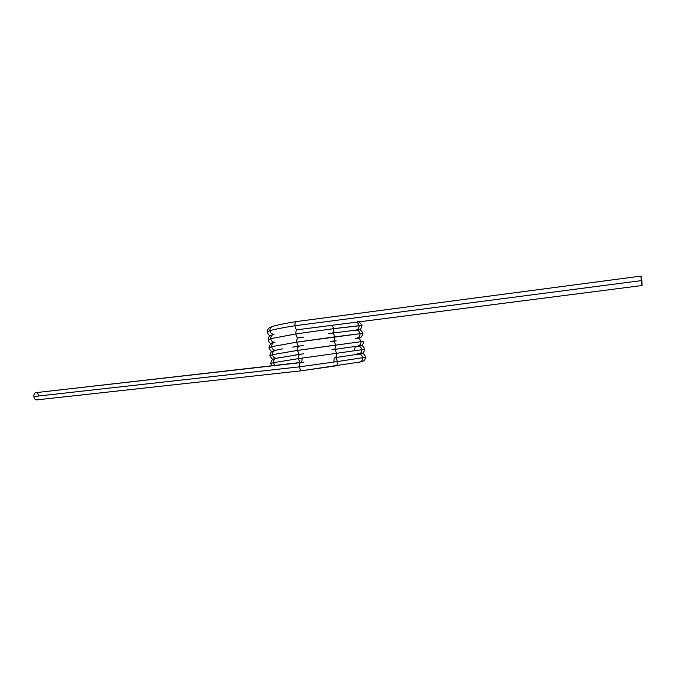 <?xml version="1.0" encoding="UTF-8"?>
<svg xmlns="http://www.w3.org/2000/svg" width="676" height="676" viewBox="0 0 676 676"><rect width="100%" height="100%" fill="white"/><g stroke="black" fill="none" stroke-linecap="round" stroke-linejoin="round"><path stroke-width="1.01" d="M296.063 321.615C284.773 323.424 276.974 325.021 272.648 326.407C270.696 327.125 269.775 328.544 269.868 330.657C274.388 329.322 282.762 327.674 294.99 325.722C295.361 328.147 296.063 329.508 297.085 329.787L297.068 329.787C296.122 330.133 295.733 331.519 295.911 333.936L333.555 328.671L361.981 325.494C359.945 322.029 358.17 320.931 356.658 322.215M267.24 332.034L269.868 330.657C274.388 329.322 282.762 327.674 294.99 325.722C294.812 323.229 295.218 321.852 296.206 321.599L296.139 321.607C295.201 321.953 294.82 323.322 294.99 325.722L641.194 280.633L642.099 285.517L641.896 280.979L640.983 276.095L642.099 285.517L640.975 276.087L642.099 285.517L640.983 276.095L296.206 321.599L640.983 276.095L641.194 280.633L294.99 325.722C295.361 328.147 296.063 329.508 297.085 329.787L297.077 329.787C296.122 330.133 295.733 331.519 295.911 333.936L333.555 328.671L361.981 325.494C360.756 331.105 359.277 329.322 355.998 330.133L355.804 330.167C358.094 330.142 359.488 331.316 360.004 333.699L362.868 333.361C361.364 330.049 359.539 328.933 357.393 330.015M272.191 326.55C268.211 328.206 268.034 328.021 267.24 332.017L269.868 330.657C269.825 328.215 270.932 326.761 273.197 326.305L272.698 326.39C270.721 327.091 269.775 328.519 269.868 330.657C270.307 332.905 271.625 334.121 273.822 334.307C271.634 334.155 270.315 332.938 269.868 330.657C270.307 332.905 271.625 334.121 273.822 334.307M298.327 362.902L35.828 392.655C34.417 393.043 33.749 394.345 33.825 396.55C34.197 398.663 35.101 399.778 36.529 399.905L36.605 399.896C35.135 399.854 34.214 398.739 33.825 396.55C33.741 394.328 34.408 393.035 35.828 392.655C37.298 392.722 38.219 393.838 38.591 396.009L299.586 366.823C299.417 364.347 299.814 362.911 300.786 362.547C301.75 362.175 302.138 360.756 301.969 358.288C302.147 360.773 301.758 362.192 300.786 362.547C301.75 362.175 302.138 360.756 301.969 358.288M356.058 322.224C357.773 322.68 358.787 323.838 359.1 325.697C358.838 323.905 357.824 322.748 356.058 322.224C357.824 322.748 358.838 323.905 359.1 325.697C359.159 328.029 358.128 329.508 355.998 330.133M354.038 330.37L355.804 330.167C358.052 329.643 359.15 328.156 359.1 325.697L333.555 328.671L332.339 325.266L333.555 328.671C333.724 331.155 333.344 332.617 332.406 333.074L332.406 333.074C333.344 332.617 333.724 331.155 333.555 328.671L295.911 333.936C296.282 336.378 296.984 337.721 298.015 337.975L303.718 337.096L298.006 337.975C297.051 338.321 296.654 339.715 296.823 342.157L360.004 333.699C360.071 335.972 359.066 337.442 356.979 338.11L356.708 338.152C358.99 338.135 360.392 339.318 360.908 341.693L363.756 341.228C362.733 346.163 361.652 345.199 357.967 346.078L357.612 346.137C359.894 346.129 361.297 347.32 361.812 349.695L364.643 349.095C363.443 346.34 362.159 345.157 360.807 345.537M273.628 334.366C271.625 335.059 270.67 336.487 270.755 338.659L295.911 333.936C296.282 336.378 296.984 337.721 298.015 337.975L298.006 337.975C297.051 338.321 296.654 339.715 296.823 342.157L360.004 333.699C360.08 335.947 359.091 337.417 357.029 338.101L356.708 338.152C358.99 338.135 360.392 339.318 360.908 341.693C360.992 343.923 360.012 345.385 357.967 346.078M273.172 334.502C268.997 336.183 269.107 335.634 268.11 339.884L270.755 338.659L295.911 333.936L270.755 338.659C271.211 340.924 272.546 342.132 274.752 342.293C272.546 342.166 271.211 340.949 270.755 338.659C271.211 340.924 272.546 342.132 274.752 342.293M270.755 338.659C270.713 336.209 271.828 334.755 274.084 334.29L273.67 334.358C271.651 335.026 270.679 336.462 270.755 338.659L268.11 339.867C268.854 342.149 269.935 343.366 271.346 343.518M328.401 333.606L333.665 332.905M353.556 330.429L355.804 330.167C358.094 330.142 359.488 331.316 360.004 333.699L334.476 336.893C334.088 334.434 333.403 333.158 332.398 333.074L336.065 332.6L332.398 333.074C333.403 333.158 334.088 334.434 334.476 336.893C334.654 339.352 334.274 340.805 333.344 341.262L335.178 341.017M274.6 342.326C272.555 342.994 271.575 344.43 271.651 346.653L296.823 342.157C297.212 344.608 297.913 345.943 298.936 346.163C297.972 346.509 297.575 347.92 297.744 350.379L360.908 341.693C360.992 343.898 360.029 345.351 358.018 346.07L357.612 346.137C359.894 346.129 361.297 347.32 361.812 349.695C361.905 351.875 360.95 353.328 358.956 354.047C364.009 352.957 363.603 353.134 364.643 349.095M359.1 325.697C359.167 328.004 358.145 329.482 356.032 330.133L332.398 333.074C333.403 333.141 334.096 334.417 334.476 336.893L296.823 342.157L271.651 346.653C271.608 344.202 272.715 342.749 274.971 342.276L274.65 342.318C272.58 342.96 271.575 344.405 271.651 346.653L268.989 347.743L271.651 346.653L296.823 342.157C297.212 344.608 297.913 345.943 298.936 346.163C297.972 346.509 297.575 347.912 297.744 350.379L335.406 345.115C335.575 347.548 335.203 349.002 334.282 349.45L336.268 349.179M356.81 338.135L358.719 337.865L356.81 338.135M330.226 341.684L333.319 341.262C334.324 341.372 335.017 342.656 335.406 345.115C335.575 347.548 335.203 348.993 334.282 349.45L334.24 349.458C335.245 349.585 335.938 350.878 336.327 353.337L361.812 349.695C361.913 351.85 360.976 353.295 359.007 354.038L358.542 354.123C360.815 354.139 362.209 355.331 362.716 357.705L365.539 356.97C364.482 354.351 363.257 353.151 361.854 353.387M292.7 347.134L298.936 346.163C297.905 345.96 297.203 344.625 296.823 342.157C296.646 339.656 297.051 338.262 298.031 337.975L303.718 337.096M331.984 349.771L334.24 349.458C335.195 349.07 335.583 347.625 335.406 345.115C335.026 342.631 334.324 341.355 333.319 341.262L336.175 340.881L333.319 341.262C334.274 340.856 334.654 339.403 334.476 336.893C334.654 339.352 334.274 340.805 333.344 341.262L333.319 341.262C334.324 341.372 335.017 342.656 335.406 345.115L297.744 350.379C298.133 352.847 298.843 354.173 299.865 354.351L303.811 353.768L299.865 354.351C298.902 354.697 298.496 356.117 298.665 358.601L336.327 353.337C336.504 355.753 336.133 357.19 335.212 357.646L335.186 357.646C336.175 357.798 336.868 359.1 337.256 361.567L362.716 357.705C362.818 359.835 361.897 361.271 359.953 362.023C364.846 360.857 364.643 360.823 365.539 356.97M275.588 350.295C273.493 350.928 272.47 352.373 272.538 354.655L297.744 350.379C298.133 352.847 298.843 354.173 299.865 354.351L299.865 354.351C298.902 354.697 298.496 356.117 298.665 358.601L336.327 353.337C336.504 355.753 336.133 357.19 335.22 357.638L335.135 357.655M303.735 345.436L298.936 346.163M282.762 348.824L275.631 350.286C273.51 350.895 272.479 352.348 272.538 354.655L269.868 355.61L272.538 354.655L297.744 350.379L272.538 354.655C273.019 356.97 274.38 358.17 276.628 358.255C274.371 358.195 273.011 356.996 272.538 354.655C273.019 356.97 274.38 358.17 276.628 358.255M357.9 346.095L358.491 345.994M356.987 346.239L357.545 346.146M358.018 346.07L334.24 349.458C335.245 349.585 335.938 350.878 336.327 353.337L298.665 358.601C299.045 361.052 299.747 362.361 300.769 362.547C299.814 362.911 299.417 364.347 299.586 366.831C299.95 369.231 300.643 370.532 301.648 370.744C300.651 370.558 299.958 369.257 299.586 366.831L33.825 396.55L299.586 366.831L38.591 396.009L299.586 366.823L337.256 361.567C336.868 359.1 336.175 357.798 335.161 357.655C336.175 357.773 336.876 359.083 337.256 361.567L362.716 357.705C362.826 359.809 361.913 361.246 359.995 362.006L359.539 362.108C361.719 361.559 362.775 360.088 362.716 357.705L337.256 361.567C337.425 363.967 337.062 365.386 336.149 365.834L301.699 370.744C300.668 370.617 299.967 369.316 299.586 366.831L337.256 361.567L299.586 366.831L33.825 396.55C33.741 394.328 34.408 393.035 35.828 392.655L300.786 362.547C299.806 362.894 299.409 364.322 299.586 366.831M298.953 346.163C297.972 346.475 297.567 347.878 297.744 350.379C298.124 352.864 298.834 354.19 299.865 354.351L276.569 358.272C274.422 358.863 273.374 360.325 273.425 362.657L298.665 358.601C299.045 361.052 299.747 362.361 300.769 362.547C299.755 362.404 299.045 361.085 298.665 358.601L273.425 362.657L298.665 358.601C298.488 356.1 298.885 354.68 299.865 354.351L294.973 355.094M273.425 362.657C273.391 360.207 274.498 358.736 276.754 358.246L282.34 357.148L276.602 358.263C274.439 358.838 273.383 360.3 273.425 362.657L270.738 363.485L273.425 362.657L274.988 365.479M354.841 354.748L358.508 354.131M358.542 354.123C360.815 354.139 362.209 355.331 362.716 357.705C362.226 355.314 360.832 354.123 358.542 354.123C360.773 353.607 361.863 352.137 361.812 349.695C361.314 347.295 359.911 346.112 357.612 346.137L357.604 346.137C359.852 345.63 360.959 344.152 360.908 341.693C360.409 339.301 359.007 338.118 356.708 338.152L356.539 338.169M303.913 362.091L35.828 392.655L300.786 362.547M356.708 338.152L355.272 338.346L356.708 338.152C358.956 337.637 360.055 336.149 360.004 333.699C359.505 331.299 358.103 330.125 355.804 330.167L355.534 330.192M336.31 349.171L334.197 349.458M304.115 370.397L301.699 370.744L304.115 370.397M271.651 346.653C272.115 348.943 273.459 350.151 275.69 350.269C273.459 350.176 272.115 348.968 271.651 346.653C272.115 348.943 273.459 350.151 275.69 350.269M356.996 346.239L357.612 346.137M336.082 365.851L336.158 365.834C337.062 365.386 337.425 363.958 337.256 361.567C337.434 364.068 337.045 365.496 336.082 365.851L336.073 365.851M296.206 321.599L296.164 321.599C295.209 321.928 294.82 323.297 294.99 325.722C295.361 328.173 296.063 329.525 297.085 329.787L642.099 285.517L297.119 329.787C296.139 330.057 295.733 331.443 295.911 333.936C296.282 336.403 296.984 337.746 298.015 337.975M36.656 399.896L301.682 370.744L359.995 362.006M357.156 353.489L360.342 353.371M641.194 280.633L294.99 325.722C282.762 327.674 274.388 329.322 269.868 330.657M332.339 325.266L333.555 328.671C333.733 331.181 333.352 332.651 332.398 333.074M275.859 350.261C273.603 350.734 272.496 352.204 272.538 354.655M334.24 349.458C335.254 349.56 335.947 350.861 336.327 353.337C336.504 355.846 336.116 357.283 335.161 357.655C334.214 358.018 333.826 359.446 334.012 361.93M357.334 346.18C355.255 346.805 354.249 348.267 354.317 350.565M297.119 329.787L642.099 285.517L297.144 329.787M35.828 392.655C37.298 392.722 38.219 393.838 38.591 396.009L38.591 396.018M33.825 396.55C34.214 398.739 35.135 399.854 36.605 399.896M332.034 333.124L331.325 333.217M272.327 351.368C271.127 351.469 270.011 350.261 268.989 347.743C269.994 343.974 271.71 342.208 274.16 342.453M332.288 341.405L331.603 341.498M274.481 359.387C273.146 360.071 271.608 358.812 269.868 355.61C270.839 350.43 272.555 351.571 275.14 350.413M271.845 365.834L270.738 363.485C272.005 357.714 274.05 359.497 276.121 358.373M302.341 362.319L301.513 362.437M267.24 332C268.203 334.485 269.242 335.71 270.366 335.668M362.868 333.361C361.28 339.572 359.184 337.138 356.979 338.11M335.212 357.646L359.007 354.038M296.164 321.599L640.975 276.087M36.529 399.905L301.648 370.744"/></g></svg>
